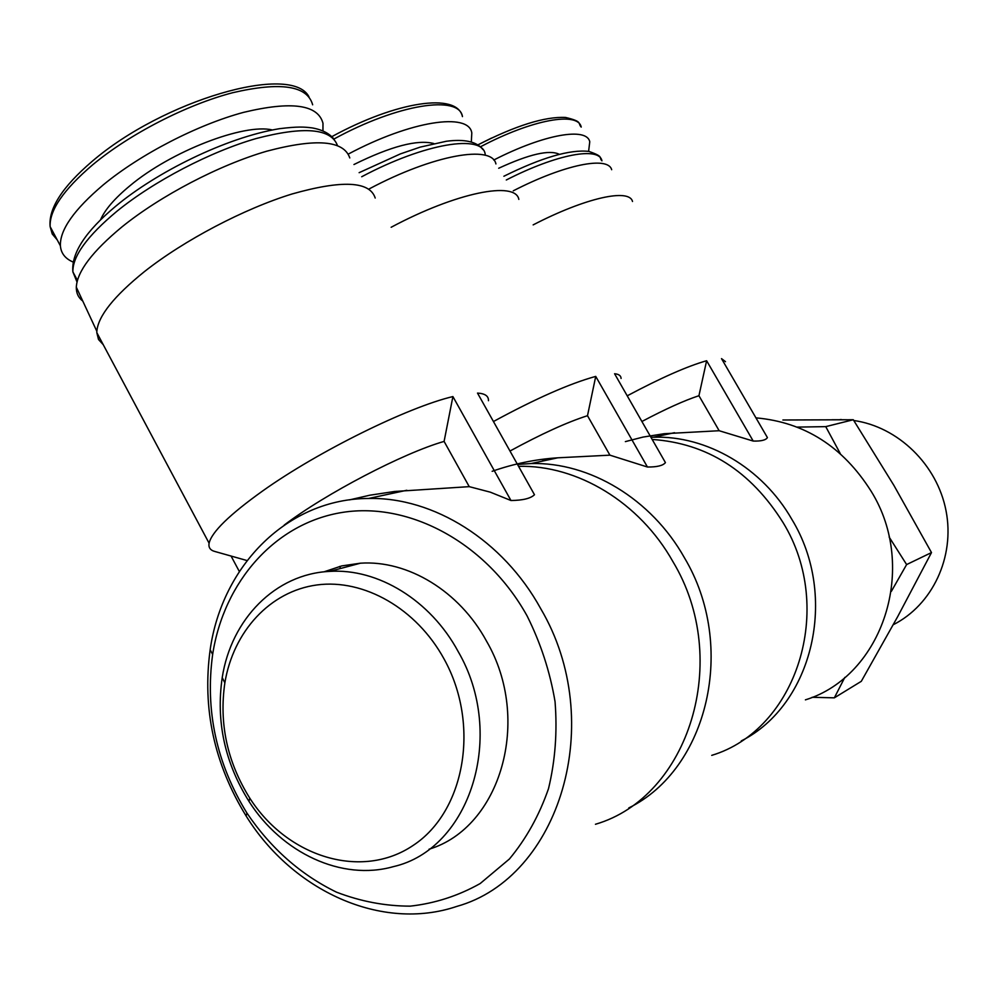 <?xml version="1.0" encoding="UTF-8"?>
<svg xmlns="http://www.w3.org/2000/svg" width="998" height="998" viewBox="0 0 998 998"><rect width="100%" height="100%" fill="white"/><g stroke="black" fill="none" stroke-linecap="round" stroke-linejoin="round"><path stroke-width="1.5" d="M540.766 608.755C503.154 540.155 433.469 497.016 368.661 498.464C287.998 498.651 222.155 565.005 210.166 649.698C202.17 708.405 214.146 763.819 246.107 815.952C292.639 891.014 381.648 931.883 456.847 906.396C559.94 877.691 607.42 721.828 540.766 608.755M595.444 824.273C688.957 797.078 732.22 659.99 672.976 561.724C639.631 502.194 577.293 464.856 518.561 466.328M349.537 499.873L369.896 495.195L394.622 491.478L469.235 486.65L490.305 492.164L510.964 500.509C522.827 500.385 530.674 498.451 534.479 494.734L477.506 393.087C485.016 393.524 488.671 396.056 488.459 400.709M375.198 198.028C369.846 181.174 342.164 179.815 292.164 193.949C244.186 208.707 184.181 240.169 144.423 271.618C113.984 296.194 98.128 316.079 96.843 331.286L96.818 332.633L209.093 543.199C211.688 532.021 229.577 514.581 262.748 490.891C318.412 451.258 407.995 407.159 452.905 396.568L444.098 441.415L469.235 486.65M444.098 441.415C403.554 452.967 325.435 493.698 284.193 525.098M209.093 543.199C208.32 547.59 210.366 550.385 215.219 551.582L247.055 560.552M628.802 807.931C708.069 769.021 737.235 645.955 684.379 557.67C651.307 498.726 589.356 461.862 531.023 463.559L517.5 464.444M711.736 755.361C796.566 729.862 835.9 608.618 783.056 522.565C750.721 470.956 707.095 443.249 652.181 439.444M492.151 471.306C513.758 463.746 535.627 459.242 557.782 457.808L609.915 455.163L647.44 467.014C657.021 467.101 663.009 465.642 665.429 462.61L614.581 373.739C618.822 374.138 620.981 375.71 621.08 378.454M493.449 421.53C535.689 398.576 569.796 383.519 595.731 376.396L587.498 415.704L609.915 455.163M587.498 415.704C567.138 422.191 541.303 433.968 509.978 451.034M741.277 740.928C812.696 704.962 838.894 596.579 791.888 519.422C762.347 467.663 706.559 435.415 653.54 437.211L650.945 437.299M805.398 699.86C882.781 676.033 918.721 567.6 871.129 491.228C842.961 446.642 804.563 422.191 755.948 417.863M625.359 441.615L642.999 437.087L664.219 433.706L719.159 430.724L753.216 441.066C761.175 441.278 765.903 440.118 767.412 437.586L721.517 358.631L725.496 361.675M627.218 395.819C660.901 377.88 687.373 366.191 706.621 360.74L698.937 395.719L719.159 430.724M698.937 395.719C684.516 400.423 665.504 409.018 641.901 421.493M891.364 591.34L906.621 564.569L889.118 536.999M840.304 453.653L825.745 426.633L797.265 427.107M812.11 697.29L834.34 697.839L844.807 677.393M527.094 615.916C486.712 543.112 409.816 501.769 342.638 512.373C275.311 522.927 223.851 581.522 212.649 654.451C205.014 710.464 216.441 763.345 246.943 813.083C270.77 848.3 300.623 874.66 336.488 892.162C360.652 901.456 385.228 906.109 410.215 906.147C434.928 903.39 458.257 895.855 480.175 883.542L509.392 859.016C526.233 838.744 539.282 815.279 548.513 788.632C555.25 760.701 557.42 731.709 555.05 701.656C550.01 671.704 540.691 643.124 527.094 615.916M429.078 849.198C500.722 827.641 532.258 719.595 486.537 641.165C459.379 591.016 407.733 559.94 360.415 563.196L341.69 565.928L323.926 571.854M458.194 651.594C430.45 600.11 377.78 568.149 329.639 571.392C275.373 573.875 231.212 619.172 222.217 677.617C215.867 721.342 224.787 762.597 248.964 801.357C281.76 853.003 341.84 881.346 393.462 866.613C470.22 849.173 506.66 734.877 458.194 651.594M444.073 658.992C416.453 608.456 363.883 578.678 317.04 584.94C270.121 591.178 233.32 631.422 224.862 682.857C218.949 723.612 227.257 762.048 249.799 798.188C287.412 857.045 361.501 880.298 413.072 845.468C465.105 811.474 480.375 724.361 444.073 658.992M782.894 419.996L853.29 419.746L825.745 426.633M853.29 419.746L893.809 485.24L931.496 552.58L906.621 564.569M931.496 552.58L897.639 616.727L861.299 681.322L834.34 697.839M831.97 419.746L846.741 419.746M853.777 420.507C897.951 426.707 937.209 464.594 946.054 510.864C955.061 557.109 932.381 605 893.26 624.723M588.608 151.372L589.756 141.778C586.824 126.908 544.209 134.131 493.761 160.029M611.674 169.71C608.069 155.875 564.856 164.296 513.284 190.818M632.507 201.484C629.389 188.185 585.776 197.629 533.157 224.887M706.621 360.74L753.216 441.066M471.318 141.99L471.805 132.959C468.923 112.188 411.151 120.583 348.29 154.091M495.919 163.934C492.089 144.573 433.656 154.628 369.36 188.822M518.835 199.4C515.667 180.763 456.76 192.215 391.154 227.27M595.731 376.396L647.44 467.014M322.953 130.888L322.978 123.241C317.963 104.503 291.491 100.873 243.574 112.362C197.654 124.675 140.493 154.116 103.281 184.855C74.089 209.568 59.78 229.889 60.391 245.832C61.028 253.33 65.294 258.744 73.191 262.075M349.787 157.946C343.836 140.369 316.166 138.111 266.765 151.197C219.398 164.969 160.641 195.608 121.993 226.883C92.402 251.346 77.183 271.444 76.31 287.175C76.197 293.038 78.355 297.678 82.784 301.084M96.818 332.633L98.503 339.495L103.231 344.672M452.905 396.568L510.964 500.509M231.074 556.048L239.333 571.492M663.258 433.818L658.306 436.188M546.729 458.893L541.714 461.263M396.505 491.278L391.653 493.523M491.59 138.036L477.905 144.86M477.917 144.872C515.804 125.536 545.045 116.404 565.629 117.465C583.231 121.694 577.53 123.216 581.223 127.095C578.091 111.339 532.508 119.311 480.462 146.793M559.317 154.303C549.474 149.488 529.277 154.141 498.701 168.25M503.878 176.247C541.727 157.534 570.07 149.251 588.92 151.422C604.538 156.911 598.388 157.197 601.944 160.828C599.262 146.382 556.946 154.004 506.285 179.989M331.823 136.651C396.306 101.409 457.121 92.066 462.461 116.604C459.329 94.723 398.115 103.829 333.931 139.046M433.806 143.537C417.551 139.283 390.929 146.269 353.953 164.52M485.19 154.191C482.658 133.944 425.048 143.013 361.7 176.746M312.648 104.802C307.372 85.616 280.712 81.587 232.671 92.714C186.663 104.69 129.565 134.031 92.515 164.932C63.473 189.795 49.339 210.353 50.137 226.633L52.245 233.994L57.173 239.819M272.242 129.94C244.073 123.166 170.97 151.297 129.902 185.778C114.67 198.377 104.865 209.742 100.499 219.897M337.436 145.508C331.111 128.38 304.028 126.047 256.212 138.522C210.391 151.684 153.929 181.112 116.791 211.364C87.175 236.089 72.53 256.249 72.879 271.855L77.008 282.022M406.81 490.268L368.661 498.464M557.782 457.808L531.023 463.559M674.511 432.695L653.54 437.211M246.943 813.083L246.107 815.952M212.649 654.451L210.166 649.698M360.415 563.196L329.639 571.392M249.799 798.188L248.964 801.357M224.862 682.857L222.217 677.617M841.177 419.484L839.455 419.746M359.13 172.679L400.373 153.904L420.233 147.105L446.331 141.267C464.669 138.872 476.869 141.641 482.932 149.575M60.391 245.832L50.137 226.633C48.378 208.632 62.3 186.938 91.916 161.551C162.874 100.361 291.541 62.824 308.956 96.781M77.432 280.388L72.879 271.855C71.182 253.28 85.516 231.361 115.88 206.087C156.075 172.504 225.536 137.599 279.353 128.705C297.728 126.459 303.953 126.858 312.237 127.919C322.354 129.715 329.702 133.57 334.268 139.483M76.31 287.175L96.843 331.286M339.57 566.452L340.655 568.448"/></g></svg>
